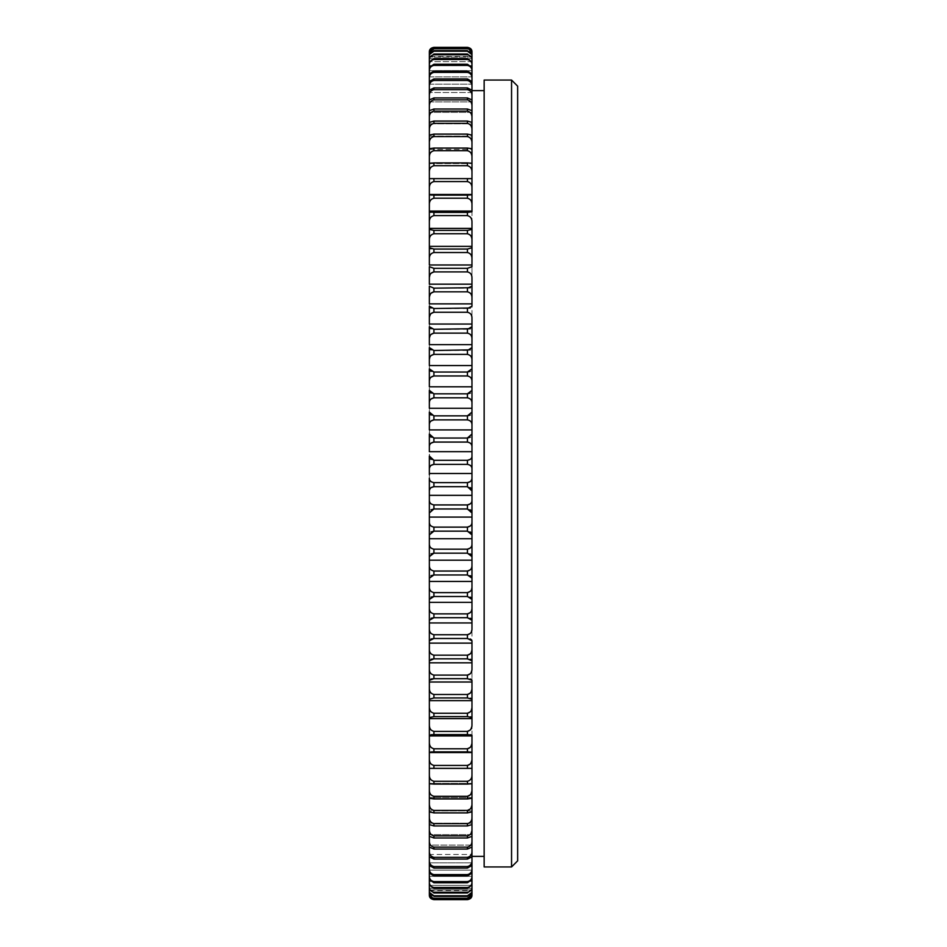 <?xml version="1.0" encoding="UTF-8"?>
<svg xmlns="http://www.w3.org/2000/svg" width="947" height="947" viewBox="0 0 947 947"><rect width="100%" height="100%" fill="white"/><g stroke="black" fill="none" stroke-linecap="round" stroke-linejoin="round"><path stroke-width="0.71" stroke-dasharray="4.74 3.55" d="M429.358 801.304L429.358 819.155M429.358 813.331L429.654 810.206L429.358 813.331M429.358 813L429.358 810.869L429.358 811.899L429.358 810.869L471.973 810.869L471.973 817.356L470.292 822.233M429.654 136.202L429.358 168.791L429.358 136.202M429.654 126.945L429.654 169.04L429.358 126.945M429.358 136.072L429.358 169.04L429.654 147.614M429.654 162.801L429.358 152.325L429.358 162.801M429.654 135.255L429.358 169.04M430.435 481.052L429.358 478.14L429.358 490.937L431.039 487.634M430.435 503.259L429.358 500.205L429.358 468.86L431.039 465.368M430.435 525.384L429.358 522.188L429.358 500.205L429.358 512.966L431.039 509.853M430.435 547.366L429.358 544.04L429.358 522.188L429.358 534.877L431.039 531.977M430.435 569.159L429.358 565.702L429.358 544.04L429.358 556.635L431.039 553.936M430.435 590.679L429.358 587.116L429.358 565.702L429.358 578.155L431.039 575.681M430.435 611.88L429.358 608.211L429.358 587.116L429.358 599.392L431.039 597.143M430.435 632.703L429.358 628.938L429.358 608.211L429.358 620.273L431.039 618.273M433.915 655.17L467.416 655.17L467.416 658.828L433.915 658.828L433.915 655.17C430.838 654.448 429.311 652.471 429.358 649.24L429.358 628.938L429.358 640.764L431.039 639M433.915 675.104L467.416 675.104L467.416 678.668L433.915 678.668L433.915 675.104C430.838 674.359 429.311 672.346 429.358 669.056L429.358 649.24L429.358 660.793L431.039 659.266M430.435 692.316L429.358 688.351L429.358 669.056L429.358 680.313L431.039 679.035M430.435 711.067L429.358 707.042L429.358 688.351L429.358 699.265L433.915 697.939L470.292 698.235M429.358 707.042L429.358 717.589L433.915 716.595L470.292 716.82M430.435 729.154L429.358 725.094L429.358 717.589M429.358 725.094L429.358 735.251L431.039 734.73M430.435 746.556L429.358 742.46L429.358 735.251M429.358 742.46L429.358 752.19L431.039 751.942M430.435 763.199L429.358 759.092L429.358 752.19M429.358 759.092L429.358 768.372L471.973 768.372L471.973 774.93C472.02 778.375 470.505 780.494 467.416 781.287L467.416 784.08L471.973 783.749L471.973 774.93M430.435 808.193L429.358 804.11L429.358 797.587L429.358 798.274L433.915 798.937L433.915 796.309C430.838 795.527 429.311 793.408 429.358 789.952L429.358 783.406L433.915 784.08L433.915 781.287C430.838 780.517 429.311 778.398 429.358 774.93L429.358 768.372L471.973 768.372L471.973 759.092L470.292 764.016M471.973 783.406L429.358 783.406L471.973 783.406L471.973 789.952L470.292 794.888M429.358 804.11L429.358 811.899L433.915 812.893L467.416 812.893L471.973 811.899L471.973 804.11L470.292 809.022M430.435 821.416L429.358 817.356L429.358 810.869L471.973 810.869M429.358 817.356L429.358 824.6L429.358 823.239L429.358 824.6L433.915 825.926L467.416 825.926L471.973 824.6L471.973 817.356M430.435 833.68L429.358 829.655L429.358 823.239L471.973 823.239L471.973 829.655L470.292 834.485M429.358 881.988L429.358 884.972L433.915 888.44L433.915 887.493C430.838 886.818 429.311 884.983 429.358 881.988L429.358 876.306L429.358 879.585L433.915 882.77L433.915 881.61C430.838 880.923 429.311 879.029 429.358 875.951L429.358 870.104L429.358 873.087L433.915 875.975L433.915 874.614C430.838 873.903 429.311 871.974 429.358 868.813L429.358 862.824L429.358 865.487L433.915 868.068L433.915 866.517C430.838 865.795 429.311 863.818 429.358 860.586L429.358 854.466L429.358 856.81L433.915 859.095L433.915 857.355C430.838 856.609 429.311 854.596 429.358 851.306L429.358 845.067L429.358 847.092L433.915 849.057L433.915 847.127C430.838 846.369 429.311 844.322 429.358 840.983L429.358 834.65L429.358 836.343L429.358 834.65L429.358 836.343L433.915 837.988L467.416 837.988L471.973 836.343L471.973 829.655M471.973 845.067L429.358 845.067L429.358 847.092L429.358 845.067L471.973 845.067L471.973 851.306C472.032 854.573 470.505 856.585 467.416 857.355L467.416 859.095L471.973 856.81L471.973 851.306M470.896 465.948L471.973 468.86L471.973 856.36L471.973 854.466L429.358 854.466L429.358 856.81L429.358 854.466L471.973 854.466L471.973 860.586C472.032 863.794 470.505 865.771 467.416 866.517L467.416 868.068L471.973 865.487L471.973 860.586M471.973 862.824L429.358 862.824L429.358 865.487L429.358 862.824L471.973 862.824L471.973 868.813C472.032 871.95 470.505 873.892 467.416 874.614L467.416 875.975L471.973 873.087L471.973 868.813M471.973 870.104L429.358 870.104L429.358 873.087L429.358 870.104L471.973 870.104L471.973 875.951C472.032 879.017 470.505 880.899 467.416 881.61L467.416 882.77L471.973 879.585L471.973 875.951M471.973 876.306L429.358 876.306L429.358 879.585L429.358 876.306L471.973 876.306L471.973 881.988C472.032 884.96 470.505 886.806 467.416 887.493L467.416 888.44L471.973 884.972L471.973 881.988M429.358 886.901L429.358 889.233L433.915 892.974L433.915 892.24C430.838 891.577 429.311 889.801 429.358 886.901L429.358 881.408L429.358 884.972L429.358 881.408L471.973 881.408L471.973 886.901C472.032 889.789 470.505 891.565 467.416 892.24L467.416 892.974L471.973 889.233L471.973 886.901M429.358 890.689L429.358 892.358L433.915 895.826C430.838 895.199 429.311 893.483 429.358 890.689L429.358 885.386L429.358 889.233L429.358 885.386L471.973 885.386L471.973 890.689C472.032 893.471 470.505 895.187 467.416 895.826L471.973 892.358L471.973 888.227L471.973 890.689M429.358 893.329L429.358 894.335L433.915 898.265C430.838 897.661 429.311 896.016 429.358 893.329L429.358 888.227L429.358 892.358L429.358 888.227L471.973 888.227L471.973 893.329C472.032 896.004 470.505 897.649 467.416 898.265L467.416 898.585C470.493 898.064 472.02 896.643 471.973 894.335L471.973 894.82C472.032 897.377 470.505 898.952 467.416 899.543L467.416 899.65M433.915 899.65L433.915 899.543C430.838 898.963 429.311 897.389 429.358 894.82L429.358 889.943L429.358 894.335L429.358 889.943L471.973 889.943L471.973 893.329M470.896 152.94L471.973 157.048L471.973 163.594L429.358 163.594L429.358 157.048C429.299 153.615 430.826 151.496 433.915 150.691L467.416 150.691L470.292 152.112M470.896 138.807L471.973 142.89L471.973 149.413L471.973 148.726L471.973 149.413L429.358 149.413L429.358 142.89C429.299 139.469 430.826 137.362 433.915 136.569L467.416 136.569L470.292 137.978M470.896 125.584L471.973 129.644L471.973 136.131L471.973 135.101L471.973 136.131L429.358 136.131L429.654 152.325L429.358 129.644C429.299 126.247 430.826 124.164 433.915 123.37L467.416 123.37L470.292 124.767M470.896 113.32L471.973 117.345L471.973 123.761L471.973 122.4L471.973 123.761L429.358 123.761L429.358 117.345C429.299 113.983 430.826 111.912 433.915 111.13L467.416 111.13L470.292 112.515M433.915 111.13L433.915 109.012L429.358 110.657L429.358 112.35L429.358 106.017C429.299 102.69 430.826 100.654 433.915 99.873L467.416 99.873L470.825 101.933M429.358 101.933L471.973 101.933L429.358 101.933L429.358 95.694C429.299 92.427 430.826 90.415 433.915 89.645L467.416 89.645C470.493 90.391 472.02 92.404 471.973 95.694L471.973 478.14L470.292 481.632M429.358 92.534L429.358 86.414C429.299 83.206 430.826 81.229 433.915 80.483L467.416 80.483C470.493 81.205 472.02 83.182 471.973 86.414L471.973 92.534L471.973 90.19L471.973 92.534L429.358 92.534L471.973 92.534M429.358 84.176L471.973 84.176L429.358 84.176L429.358 78.187C429.299 75.05 430.826 73.108 433.915 72.386L467.416 72.386C470.493 73.097 472.02 75.026 471.973 78.187L471.973 84.176L471.973 81.513L471.973 84.176L471.973 81.513L467.416 78.932L467.416 80.483M429.358 76.896L471.973 76.896L429.358 76.896L429.358 71.049C429.299 67.983 430.826 66.101 433.915 65.39L467.416 65.39C470.493 66.077 472.02 67.971 471.973 71.049L471.973 76.896L471.973 73.913L471.973 76.896L471.973 73.913L467.416 71.025L467.416 72.386M429.358 70.694L471.973 70.694L429.358 70.694L429.358 65.012C429.299 62.04 430.826 60.194 433.915 59.507L467.416 59.507C470.493 60.182 472.02 62.017 471.973 65.012L471.973 70.694L471.973 67.415L471.973 70.694L471.973 67.415L467.416 64.23L467.416 65.39M429.358 65.592L429.358 60.099C429.299 57.211 430.826 55.435 433.915 54.76L467.416 54.76C470.493 55.423 472.02 57.199 471.973 60.099L471.973 65.592L471.973 62.029L471.973 65.592L429.358 65.592L471.973 65.592M429.358 61.614L429.358 56.311C429.299 53.529 430.826 51.813 433.915 51.174L467.416 51.174C470.493 51.801 472.02 53.517 471.973 56.311L471.973 61.614L471.973 57.767L471.973 61.614L429.358 61.614L471.973 61.614M429.358 58.773L429.358 53.671C429.299 50.996 430.826 49.351 433.915 48.735L467.416 48.735C470.493 49.339 472.02 50.984 471.973 53.671L471.973 58.773L471.973 54.642L471.973 58.773L429.358 58.773L471.973 58.773M429.358 57.057L429.358 52.18C429.299 49.623 430.826 48.048 433.915 47.457L467.416 47.457C470.493 48.037 472.02 49.611 471.973 52.18L471.973 57.057L471.973 52.665L471.973 57.057L429.358 57.057L471.973 57.057M471.973 52.18L471.973 56.489L429.358 56.489L429.358 52.18M433.915 48.735L433.915 48.415C430.838 48.936 429.311 50.357 429.358 52.665L429.358 53.671M433.915 51.174L429.358 54.642L429.358 56.311M433.915 54.76L433.915 54.026L429.358 57.767L429.358 60.099M433.915 59.507L433.915 58.56L429.358 62.029L429.358 65.012M433.915 65.39L433.915 64.23L429.358 67.415L429.358 71.049M433.915 72.386L433.915 71.025L429.358 73.913L429.358 78.187M433.915 80.483L433.915 78.932L429.358 81.513L429.358 86.414M433.915 89.645L433.915 87.905L429.358 90.19L429.358 95.694M433.915 99.873L433.915 97.943L429.358 99.909L429.358 106.017M433.915 123.37L433.915 121.074L429.358 122.4L429.358 129.644M433.915 136.569L433.915 134.107L429.358 135.101L429.358 142.89M433.915 150.691L433.915 148.063L429.358 148.726L429.358 157.048M433.915 165.713L433.915 162.92L429.358 163.251L429.358 172.07C429.299 168.625 430.826 166.506 433.915 165.713L467.416 165.713C470.493 166.518 472.02 168.637 471.973 172.07L471.973 178.628L467.416 178.628L467.416 181.564L433.915 181.564L433.915 178.628L467.416 178.628L429.358 178.628L429.358 172.07M430.435 212.175L429.358 211.749L429.358 194.466L471.973 194.466L471.973 178.628L429.358 178.628L429.358 187.908C429.299 184.476 430.826 182.357 433.915 181.564M429.358 194.466L429.358 187.908M429.358 211.749L429.358 221.906C429.299 218.508 430.826 216.413 433.915 215.62L467.416 215.62L470.292 217.029M429.358 229.411L429.358 239.958C429.299 236.596 430.826 234.525 433.915 233.743L433.915 230.405L429.358 229.411L429.358 221.906M430.435 248.599L429.358 247.735L429.358 239.958M470.896 254.684L471.973 258.649L471.973 266.687L467.416 268.332L467.416 271.896L433.915 271.896L433.915 268.332L429.358 266.687L429.358 247.735L429.358 258.649C429.299 255.335 430.826 253.287 433.915 252.518L467.416 252.518L470.292 253.891M433.915 288.172L467.416 288.172L467.416 291.83L433.915 291.83L433.915 288.172L429.358 286.207L429.358 266.687L429.358 277.945L431.039 273.245M430.435 307.704L429.358 306.236L429.358 286.207L429.358 297.76L431.039 293.156M430.435 328.396L429.358 326.727L429.358 306.236L429.358 318.062L431.039 313.552M430.435 349.479L429.358 347.608L429.358 326.727L429.358 338.789L431.039 334.386M430.435 370.904L429.358 368.845L429.358 347.608L429.358 359.884L431.039 355.61M430.435 392.614L429.358 390.365L429.358 368.845L429.358 381.298L431.039 377.155M430.435 414.537L429.358 412.123L429.358 390.365L429.358 402.96L431.039 398.959M430.435 436.626L429.358 434.034L429.358 412.123L429.358 424.812L431.039 420.977M430.435 458.822L429.358 456.063L429.358 434.034L429.358 446.795L431.039 443.125M429.358 456.063L429.358 468.86L429.358 456.063M429.358 472.364L429.654 701.845L429.358 245.155L429.358 246.374L471.973 246.374L471.973 247.735L467.416 249.061L467.416 252.518M470.896 698.401L471.973 699.265L471.973 700.626L429.358 700.626L429.358 701.845L429.358 474.636M429.358 822.884L429.654 793.184L429.358 822.884M471.973 834.65L429.358 834.65L471.973 834.65L471.973 840.983C472.032 844.31 470.505 846.346 467.416 847.127L467.416 849.057L471.973 847.092L471.973 840.983M471.973 797.587L429.358 797.587L471.973 797.587L471.973 804.11M471.973 117.345L471.973 110.657L471.973 112.35L471.973 110.657L467.416 109.012L467.416 111.13M471.973 112.35L429.358 112.35L471.973 112.35L471.973 99.909L467.416 97.943L467.416 99.873M433.915 47.457L467.416 47.457M471.973 53.671L471.973 52.665L467.416 48.735M433.915 48.415L467.416 48.415M471.973 56.311L471.973 54.642L467.416 51.174M433.915 50.641L467.416 50.641M471.973 60.099L471.973 57.767L467.416 54.026L467.416 54.76M433.915 54.026L467.416 54.026M471.973 65.012L471.973 62.029L467.416 58.56L467.416 59.507M433.915 58.56L467.416 58.56M433.915 64.23L467.416 64.23M433.915 71.025L467.416 71.025M433.915 78.932L467.416 78.932M471.973 95.694L471.973 90.19L467.416 87.905L467.416 89.645M433.915 87.905L467.416 87.905M433.915 97.943L467.416 97.943M470.896 102.039L471.973 106.017M433.915 109.012L467.416 109.012M429.358 123.761L471.973 123.761M471.973 129.644L471.973 122.4L467.416 121.074L467.416 123.37M433.915 121.074L467.416 121.074M429.358 136.131L471.973 136.131M471.973 142.89L471.973 135.101L467.416 134.107L467.416 136.569M433.915 134.107L467.416 134.107M429.358 149.413L471.973 149.413M471.973 157.048L471.973 148.726L467.416 148.063L467.416 150.691M433.915 148.063L467.416 148.063M429.358 163.594L471.973 163.594M471.973 172.07L471.973 163.251L467.416 162.92L467.416 165.713M433.915 162.92L467.416 162.92M470.896 200.444L471.973 204.54L471.973 194.466L467.416 195.141L467.416 198.219L470.292 199.628M429.358 204.54C429.299 201.119 430.826 199.012 433.915 198.219L433.915 195.141L467.416 195.141M433.915 195.141L431.891 195.106M471.973 204.54L471.973 211.749L467.416 212.412L467.416 215.62M429.358 211.063L471.973 211.063L471.973 229.411L467.416 230.405L467.416 233.743L470.292 235.128M433.915 198.219L467.416 198.219M433.915 215.62L433.915 212.412L467.416 212.412M433.915 212.412L431.039 212.27M470.896 217.846L471.973 221.906M429.358 228.381L471.973 228.381M433.915 230.405L467.416 230.405M470.896 235.933L471.973 239.958L471.973 258.649M433.915 233.743L467.416 233.743M433.915 252.518L433.915 249.061L467.416 249.061M433.915 249.061L431.039 248.765M429.358 264.994L471.973 264.994L471.973 286.207L470.292 287.734M433.915 268.332L467.416 268.332M467.416 271.896L470.292 273.245M470.896 274.026L471.973 277.945M429.358 284.183L471.973 284.183M467.416 291.83L470.292 293.156M470.896 293.913L471.973 297.76L471.973 306.236L470.292 308M429.358 303.88L471.973 303.88L471.973 326.727L470.292 328.727M467.416 312.25L433.915 312.25L433.915 308.509L467.416 308.509L467.416 312.25L470.292 313.552M433.915 308.509L431.039 308M470.896 314.297L471.973 318.062M429.358 324.052L471.973 324.052M467.416 333.131L433.915 333.131L433.915 329.307L467.416 329.307L467.416 333.131L470.292 334.386M433.915 329.307L431.039 328.727M470.896 335.12L471.973 338.789L471.973 347.608L470.292 349.857M429.358 344.637L471.973 344.637M467.416 354.379L433.915 354.379L433.915 350.497L467.416 350.497L467.416 354.379L470.292 355.61M433.915 350.497L431.039 349.857M470.896 356.321L471.973 359.884L471.973 368.845L470.292 371.319M429.358 365.566L471.973 365.566M467.416 375.959L433.915 375.959L433.915 372.029L467.416 372.029L467.416 375.959L470.292 377.155M433.915 372.029L431.039 371.319M470.896 377.841L471.973 381.298L471.973 390.365L470.292 393.064M429.358 386.802L471.973 386.802M467.416 397.811L433.915 397.811L433.915 393.834L467.416 393.834L467.416 397.811L470.292 398.959M433.915 393.834L431.039 393.064M470.896 399.634L471.973 402.96L471.973 412.123L470.292 415.023M429.358 408.264L471.973 408.264M467.416 419.876L433.915 419.876L433.915 415.851L467.416 415.851L467.416 419.876L470.292 420.977M433.915 415.851L431.039 415.023M470.896 421.616L471.973 424.812L471.973 434.034L470.292 437.147M429.358 429.914L471.973 429.914M467.416 442.071L433.915 442.071L433.915 438.035L467.416 438.035L467.416 442.071L470.292 443.125M433.915 438.035L431.039 437.147M470.896 443.741L471.973 446.795L471.973 456.063L470.292 459.366M429.358 451.672L471.973 451.672M467.416 464.361L433.915 464.361L433.915 460.313L467.416 460.313L467.416 464.361L470.292 465.368M433.915 460.313L431.039 459.366M429.358 473.5L471.973 473.5M467.416 486.687L433.915 486.687L433.915 482.639L467.416 482.639L467.416 486.687L470.292 487.634M433.915 482.639L431.039 481.632M470.896 488.178L471.973 490.937L471.973 500.205L470.292 503.875M429.358 495.328L471.973 495.328M467.416 508.965L433.915 508.965L433.915 504.929L467.416 504.929L467.416 508.965L470.292 509.853M433.915 504.929L431.039 503.875M470.896 510.374L471.973 512.966L471.973 522.188L470.292 526.023M429.358 517.086L471.973 517.086M467.416 531.149L433.915 531.149L433.915 527.124L467.416 527.124L467.416 531.149L470.292 531.977M433.915 527.124L431.039 526.023M470.896 532.463L471.973 534.877L471.973 544.04L470.292 548.041M429.358 538.736L471.973 538.736M467.416 553.166L433.915 553.166L433.915 549.189L467.416 549.189L467.416 553.166L470.292 553.936M433.915 549.189L431.039 548.041M470.896 554.386L471.973 556.635L471.973 565.702L470.292 569.845M429.358 560.198L471.973 560.198M467.416 574.971L433.915 574.971L433.915 571.041L467.416 571.041L467.416 574.971L470.292 575.681M433.915 571.041L431.039 569.845M470.896 576.096L471.973 578.155L471.973 587.116L470.292 591.39M429.358 581.434L471.973 581.434M467.416 596.503L433.915 596.503L433.915 592.621L467.416 592.621L467.416 596.503L470.292 597.143M433.915 592.621L431.039 591.39M470.896 597.521L471.973 599.392L471.973 608.211L470.292 612.614M429.358 602.363L471.973 602.363M467.416 617.693L433.915 617.693L433.915 613.869L467.416 613.869L467.416 617.693L470.292 618.273M433.915 613.869L431.039 612.614M470.896 618.604L471.973 620.273L471.973 628.938L470.292 633.448M429.358 622.948L471.973 622.948M467.416 638.491L433.915 638.491L433.915 634.75L467.416 634.75L467.416 638.491L470.292 639M433.915 634.75L431.039 633.448M470.896 639.296L471.973 640.764L471.973 649.24L470.292 653.844M429.358 643.12L471.973 643.12L471.973 628.938M467.416 658.828L470.292 659.266M470.896 659.526L471.973 660.793L471.973 669.056L470.292 673.755M429.358 662.817L471.973 662.817M467.416 678.668L470.292 679.035M470.896 679.248L471.973 680.313L471.973 688.351L470.292 693.109M429.358 682.006L471.973 682.006L471.973 669.056M433.915 697.939L433.915 694.482L467.416 694.482L467.416 697.939M433.915 694.482L431.039 693.109M471.973 688.351L471.973 707.042L470.292 711.872M433.915 716.595L433.915 713.257L467.416 713.257L467.416 716.595M433.915 713.257L431.039 711.872M470.896 716.95L471.973 717.589L471.973 725.094L470.292 729.971M429.358 718.619L471.973 718.619M467.416 734.588L433.915 734.588L433.915 731.38L467.416 731.38L467.416 734.588L470.292 734.73M433.915 731.38L431.039 729.971M470.896 734.825L471.973 735.251L471.973 742.46L470.292 747.372M429.358 735.937L471.973 735.937L471.973 725.094M467.416 751.859L433.915 751.859L433.915 748.781L467.416 748.781L467.416 751.859L471.973 752.19L471.973 759.092M433.915 748.781L431.039 747.372M429.358 752.534L471.973 752.534L471.973 742.46M433.915 765.436L467.416 765.436L467.416 768.372L433.915 768.372L433.915 765.436L431.039 764.016M433.915 781.287L467.416 781.287M433.915 784.08L467.416 784.08M433.915 796.309L467.416 796.309L467.416 798.937L471.973 798.274L471.973 789.952M433.915 798.937L467.416 798.937M433.915 812.893L433.915 810.431L467.416 810.431L467.416 812.893M433.915 810.431L431.039 809.022M469.014 823.239L467.416 823.63L467.416 825.926M433.915 825.926L433.915 823.63L467.416 823.63M433.915 823.63L431.039 822.233M429.358 823.239L471.973 823.239M470.138 834.65L467.416 835.87L467.416 837.988M433.915 837.988L433.915 835.87L467.416 835.87M433.915 835.87L431.039 834.485M433.915 847.127L467.416 847.127M433.915 849.057L467.416 849.057M433.915 857.355L467.416 857.355M433.915 859.095L467.416 859.095M433.915 866.517L467.416 866.517M433.915 868.068L467.416 868.068M433.915 874.614L467.416 874.614M433.915 875.975L467.416 875.975M433.915 881.61L467.416 881.61M433.915 882.77L467.416 882.77M433.915 887.493L467.416 887.493M429.358 881.408L471.973 881.408M433.915 888.44L467.416 888.44M433.915 892.24L467.416 892.24M429.358 885.386L471.973 885.386M433.915 892.974L467.416 892.974M433.915 895.826L467.416 895.826M429.358 888.227L471.973 888.227M433.915 896.359L467.416 896.359M433.915 898.265L467.416 898.265M433.915 898.585L467.416 898.585M433.915 899.543L467.416 899.543M429.358 889.943L471.973 889.943M429.358 890.511L471.973 890.511L471.973 894.82M471.973 717.589L471.973 707.042L471.973 717.589M471.973 660.793L471.973 649.24L471.973 660.793M471.973 620.273L471.973 608.211L471.973 620.273M471.973 599.392L471.973 587.116L471.973 599.392M471.973 578.155L471.973 565.702L471.973 578.155M471.973 556.635L471.973 544.04L471.973 556.635M471.973 534.877L471.973 522.188L471.973 534.877M471.973 512.966L471.973 500.205L471.973 512.966M471.973 490.937L471.973 478.14L471.973 490.937M471.973 468.86L471.973 456.063L471.973 468.86M471.973 446.795L471.973 434.034L471.973 446.795M471.973 424.812L471.973 412.123L471.973 424.812M471.973 402.96L471.973 390.365L471.973 402.96M471.973 381.298L471.973 368.845L471.973 381.298M471.973 359.884L471.973 347.608L471.973 359.884M471.973 338.789L471.973 326.727L471.973 338.789M471.973 297.76L471.973 286.207L471.973 297.76M471.973 239.958L471.973 229.411L471.973 239.958M484.154 80.057L484.154 866.943M511.558 80.057L511.558 866.943M517.642 860.859L517.642 86.141M429.654 162.789L429.654 152.325L429.358 162.789M429.654 164.66L429.654 123.37L429.358 164.66M429.654 796.32L429.358 820.493M429.358 815.533L429.654 792.734M429.654 820.493L429.654 815.533"/><path stroke-width="1.42" d="M429.358 819.155L429.358 813M429.358 817.356C429.299 820.753 430.826 822.836 433.915 823.63L433.915 825.926L429.358 824.6L429.358 801.304M429.358 804.11C429.299 807.531 430.826 809.638 433.915 810.431L433.915 812.893L429.358 811.899L429.358 796.32M429.358 147.614L429.358 169.04M429.358 135.255L429.358 136.072M431.039 751.942L433.915 751.859L429.358 752.19L429.358 768.372L433.915 768.372L429.358 768.372L429.358 774.93C429.311 778.375 430.826 780.494 433.915 781.287L433.915 784.08L429.358 783.749L429.358 774.93L429.358 792.734M429.358 823.239L429.358 829.655C429.299 833.017 430.826 835.088 433.915 835.87L433.915 837.988L429.358 836.343L429.358 829.655L429.358 881.988C429.299 884.96 430.826 886.806 433.915 887.493L467.416 887.493C470.493 886.818 472.02 884.983 471.973 881.988L471.973 876.306M429.358 889.943L429.358 894.82C429.299 897.377 430.826 898.952 433.915 899.543L467.416 899.543C470.493 898.963 472.02 897.389 471.973 894.82L471.973 889.943M433.915 898.265L433.915 898.585C430.838 898.064 429.311 896.643 429.358 894.335L429.358 893.329C429.299 896.004 430.826 897.649 433.915 898.265L467.416 898.265C470.493 897.661 472.02 896.016 471.973 893.329L471.973 888.227M429.358 888.227L429.358 893.329M433.915 895.826L429.358 892.358L429.358 890.689C429.299 893.471 430.826 895.187 433.915 895.826L467.416 895.826C470.493 895.199 472.02 893.483 471.973 890.689L471.973 885.386M429.358 885.386L429.358 890.689M433.915 892.24L433.915 892.974L429.358 889.233L429.358 886.901C429.299 889.789 430.826 891.565 433.915 892.24L467.416 892.24C470.493 891.577 472.02 889.801 471.973 886.901L471.973 881.408M429.358 881.408L429.358 886.901M433.915 887.493L433.915 888.44L429.358 884.972L429.358 881.988M433.915 881.61L433.915 882.77L429.358 879.585L429.358 875.951C429.299 879.017 430.826 880.899 433.915 881.61L467.416 881.61C470.493 880.923 472.02 879.029 471.973 875.951L471.973 870.104M433.915 874.614L433.915 875.975L429.358 873.087L429.358 868.813C429.299 871.95 430.826 873.892 433.915 874.614L467.416 874.614C470.493 873.903 472.02 871.974 471.973 868.813L471.973 862.824M433.915 866.517L433.915 868.068L429.358 865.487L429.358 860.586C429.299 863.794 430.826 865.771 433.915 866.517L467.416 866.517C470.493 865.795 472.02 863.818 471.973 860.586L471.973 752.19L467.416 751.859L467.416 748.781C470.493 748.012 472.02 745.905 471.973 742.46L471.973 735.251L467.416 734.588L467.416 731.38C470.493 730.599 472.02 728.515 471.973 725.094L471.973 717.589L467.416 716.595L467.416 713.257C470.493 712.499 472.02 710.428 471.973 707.042L471.973 699.265L467.416 697.939L467.416 694.482C470.493 693.737 472.02 691.689 471.973 688.351L471.973 680.313L467.416 678.668L467.416 675.104C470.493 674.359 472.02 672.346 471.973 669.056L471.973 660.793L467.416 658.828L467.416 655.17C470.493 654.448 472.02 652.471 471.973 649.24L471.973 640.764L467.416 638.491L467.416 634.75C470.493 634.028 472.02 632.099 471.973 628.938L471.973 620.273L467.416 617.693L467.416 613.869C470.493 613.183 472.02 611.288 471.973 608.211L471.973 599.392L467.416 596.503L467.416 592.621C470.493 591.946 472.02 590.111 471.973 587.116L471.973 578.155L467.416 574.971L467.416 571.041C470.493 570.378 472.02 568.602 471.973 565.702L471.973 556.635L467.416 553.166L467.416 549.189C470.493 548.55 472.02 546.845 471.973 544.04L471.973 534.877L467.416 531.149L467.416 527.124C470.493 526.52 472.02 524.875 471.973 522.188L471.973 512.966L467.416 508.965L467.416 504.929C470.493 504.349 472.02 502.774 471.973 500.205L471.973 490.937L467.416 486.687L467.416 482.639C470.493 482.082 472.02 480.579 471.973 478.14L471.973 468.86C472.032 466.433 470.505 464.93 467.416 464.361L467.416 460.313C470.493 459.792 472.02 458.384 471.973 456.063L471.973 446.795C472.032 444.25 470.505 442.675 467.416 442.071L467.416 438.035L471.973 434.034L471.973 424.812C472.032 422.137 470.505 420.492 467.416 419.876L467.416 415.851L471.973 412.123L471.973 402.96C472.032 400.179 470.505 398.462 467.416 397.811L467.416 393.834L471.973 390.365L471.973 381.298C472.032 378.409 470.505 376.634 467.416 375.959L467.416 372.029L471.973 368.845L471.973 359.884C472.032 356.912 470.505 355.078 467.416 354.379L467.416 350.497L471.973 347.608L471.973 338.789C472.032 335.723 470.505 333.841 467.416 333.131L467.416 329.307L471.973 326.727L471.973 318.062C472.032 314.925 470.505 312.983 467.416 312.25L467.416 308.509L471.973 306.236L471.973 297.76C472.032 294.553 470.505 292.576 467.416 291.83L467.416 288.172L471.973 286.207L471.973 277.945C472.032 274.666 470.505 272.653 467.416 271.896L467.416 268.332L471.973 266.687L471.973 258.649C472.032 255.335 470.505 253.287 467.416 252.518L467.416 249.061L471.973 247.735L471.973 239.958C472.032 236.596 470.505 234.525 467.416 233.743L467.416 230.405L471.973 229.411L471.973 221.906C472.032 218.508 470.505 216.413 467.416 215.62L467.416 212.412L471.973 211.749L471.973 204.54C472.032 201.119 470.505 199.012 467.416 198.219L467.416 195.141L471.973 194.81L471.973 187.908C472.032 184.476 470.505 182.357 467.416 181.564C470.493 182.345 472.02 184.452 471.973 187.908L471.973 172.07C472.032 168.625 470.505 166.506 467.416 165.713L467.416 162.92L471.973 163.251L471.973 172.07M433.915 857.355L433.915 859.095L429.358 856.81L429.358 851.306C429.299 854.573 430.826 856.585 433.915 857.355L467.416 857.355C470.493 856.609 472.02 854.596 471.973 851.306L471.973 845.067M433.915 847.127L433.915 849.057L429.358 847.092L429.358 840.983C429.299 844.31 430.826 846.346 433.915 847.127L467.416 847.127C470.493 846.369 472.02 844.322 471.973 840.983L471.973 834.65M433.915 796.309L433.915 798.937L429.358 798.274L429.358 789.952C429.299 793.385 430.826 795.504 433.915 796.309L467.416 796.309C470.493 795.527 472.02 793.408 471.973 789.952L471.973 783.406M429.358 752.19L429.358 742.46C429.299 745.881 430.826 747.988 433.915 748.781L467.416 748.781L470.292 747.372M431.039 734.73L433.915 734.588L429.358 735.251L429.358 742.46M429.358 735.251L429.358 725.094C429.299 728.492 430.826 730.587 433.915 731.38L467.416 731.38L470.292 729.971M429.358 717.589L429.358 707.042C429.299 710.404 430.826 712.475 433.915 713.257L433.915 716.595L429.358 717.589L429.358 725.094M471.973 725.094L471.973 700.626L429.358 700.626L429.358 688.351C429.299 691.665 430.826 693.713 433.915 694.482L433.915 697.939L429.358 699.265L429.358 707.042M429.358 682.006L429.358 688.351L429.358 680.313L429.358 682.006L471.973 682.006L471.973 699.265L471.973 688.351M431.039 679.035L433.915 678.668L429.358 680.313L429.358 669.056C429.299 672.334 430.826 674.347 433.915 675.104L467.416 675.104L470.292 673.755M429.358 662.817L429.358 669.056L429.358 660.793L429.358 662.817L471.973 662.817M431.039 659.266L433.915 658.828L429.358 660.793L429.358 649.24C429.299 652.447 430.826 654.424 433.915 655.17L467.416 655.17L470.292 653.844M429.358 643.12L429.358 649.24L429.358 640.764L429.358 643.12L471.973 643.12L471.973 669.056M431.039 639L433.915 638.491L429.358 640.764L429.358 628.938C429.299 632.075 430.826 634.017 433.915 634.75L467.416 634.75L470.292 633.448M429.358 622.948L429.358 628.938L429.358 620.273L429.358 622.948L471.973 622.948M431.039 618.273L433.915 617.693L429.358 620.273L429.358 608.211C429.299 611.277 430.826 613.159 433.915 613.869L467.416 613.869L470.292 612.614M429.358 602.363L429.358 608.211L429.358 599.392L429.358 602.363L471.973 602.363M431.039 597.143L433.915 596.503L429.358 599.392L429.358 587.116C429.299 590.088 430.826 591.922 433.915 592.621L467.416 592.621L470.292 591.39M429.358 581.434L429.358 587.116L429.358 578.155L429.358 581.434L471.973 581.434M431.039 575.681L433.915 574.971L429.358 578.155L429.358 565.702C429.299 568.591 430.826 570.366 433.915 571.041L467.416 571.041L470.292 569.845M429.358 560.198L429.358 565.702L429.358 556.635L429.358 560.198L471.973 560.198M431.039 553.936L433.915 553.166L429.358 556.635L429.358 544.04C429.299 546.821 430.826 548.538 433.915 549.189L467.416 549.189L470.292 548.041M429.358 538.736L429.358 544.04L429.358 534.877L429.358 538.736L471.973 538.736M431.039 531.977L433.915 531.149L429.358 534.877L429.358 522.188C429.299 524.863 430.826 526.508 433.915 527.124L467.416 527.124L470.292 526.023M429.358 517.086L429.358 522.188L429.358 512.966L429.358 517.086L471.973 517.086M431.039 509.853L433.915 508.965L429.358 512.966L429.358 500.205C429.299 502.75 430.826 504.325 433.915 504.929L467.416 504.929L470.292 503.875M429.358 495.328L429.358 500.205L429.358 490.937L429.358 495.328L471.973 495.328M431.039 487.634L433.915 486.687C430.838 487.208 429.311 488.616 429.358 490.937L429.358 478.14C429.299 480.567 430.826 482.07 433.915 482.639L467.416 482.639L470.292 481.632M431.039 465.368L433.915 464.361C430.838 464.918 429.311 466.421 429.358 468.86L429.358 474.636M429.358 472.364L429.358 456.063L433.915 460.313L467.416 460.313L470.292 459.366M429.358 451.672L429.358 446.795L429.358 451.672L471.973 451.672M431.039 443.125L433.915 442.071C430.838 442.651 429.311 444.226 429.358 446.795L429.358 434.034L433.915 438.035L467.416 438.035L470.292 437.147M429.358 429.914L429.358 424.812L429.358 429.914L471.973 429.914M431.039 420.977L433.915 419.876C430.838 420.48 429.311 422.125 429.358 424.812L429.358 412.123L433.915 415.851L467.416 415.851L470.292 415.023M429.358 408.264L429.358 402.96L429.358 408.264L471.973 408.264M431.039 398.959L433.915 397.811C430.838 398.45 429.311 400.155 429.358 402.96L429.358 390.365L433.915 393.834L467.416 393.834L470.292 393.064M429.358 386.802L429.358 381.298L429.358 386.802L471.973 386.802M431.039 377.155L433.915 375.959C430.838 376.622 429.311 378.398 429.358 381.298L429.358 368.845L433.915 372.029L467.416 372.029L470.292 371.319M429.358 365.566L429.358 359.884L429.358 365.566L471.973 365.566M431.039 355.61L433.915 354.379C430.838 355.054 429.311 356.889 429.358 359.884L429.358 347.608L433.915 350.497L470.292 349.857M429.358 344.637L429.358 338.789L429.358 344.637L471.973 344.637M431.039 334.386L433.915 333.131C430.838 333.817 429.311 335.712 429.358 338.789L429.358 326.727L433.915 329.307L470.292 328.727M429.358 324.052L429.358 318.062L429.358 324.052L471.973 324.052M431.039 313.552L433.915 312.25C430.838 312.972 429.311 314.901 429.358 318.062L429.358 306.236L433.915 308.509L470.292 308M429.358 303.88L429.358 297.76L429.358 303.88L471.973 303.88L471.973 277.945M431.039 293.156L433.915 291.83C430.838 292.552 429.311 294.529 429.358 297.76L429.358 286.207L433.915 288.172L470.292 287.734M429.358 284.183L429.358 277.945L429.358 284.183L471.973 284.183M431.039 273.245L433.915 271.896C430.838 272.641 429.311 274.654 429.358 277.945L429.358 266.687L433.915 268.332L467.416 268.332M429.358 264.994L429.358 258.649L429.358 264.994L471.973 264.994L471.973 247.735L471.973 258.649M433.915 249.061L433.915 252.518C430.838 253.263 429.311 255.311 429.358 258.649L429.358 247.735L433.915 249.061L467.416 249.061M429.358 239.958L429.358 229.411L433.915 230.405L433.915 233.743C430.838 234.501 429.311 236.572 429.358 239.958L429.358 247.735L429.358 246.374L471.973 246.374L471.973 221.906M429.358 221.906L429.358 211.749L433.915 212.412L433.915 215.62C430.838 216.401 429.311 218.485 429.358 221.906L429.358 229.411M429.358 204.54L429.358 194.81L433.915 195.141L433.915 198.219C430.838 198.988 429.311 201.095 429.358 204.54L429.358 211.749M429.358 187.908L429.358 178.628L433.915 178.628L433.915 181.564C430.838 182.345 429.311 184.452 429.358 187.908L429.358 194.81L431.891 195.106M429.358 172.07L429.358 163.251L433.915 162.92L433.915 165.713C430.838 166.518 429.311 168.637 429.358 172.07L429.358 178.628L471.973 178.628L467.416 178.628L467.416 181.564L433.915 181.564M429.358 157.048L429.358 148.726L433.915 148.063L433.915 150.691C430.838 151.473 429.311 153.592 429.358 157.048L429.358 163.594M429.358 142.89L429.358 135.101L433.915 134.107L433.915 136.569C430.838 137.351 429.311 139.458 429.358 142.89L429.358 149.413M429.358 129.644L429.358 122.4L433.915 121.074L433.915 123.37C430.838 124.14 429.311 126.235 429.358 129.644L429.358 136.131M429.358 106.017L429.358 99.909L433.915 97.943L433.915 99.873C430.838 100.631 429.311 102.678 429.358 106.017L429.358 123.761M433.915 109.012L433.915 111.13C430.838 111.888 429.311 113.96 429.358 117.345L429.358 110.657L433.915 109.012L467.416 109.012L471.973 110.657L471.973 117.345C472.032 113.983 470.505 111.912 467.416 111.13L467.416 109.012M429.358 95.694L429.358 90.19L433.915 87.905L433.915 89.645C430.838 90.391 429.311 92.404 429.358 95.694L429.358 101.933M429.358 86.414L429.358 81.513L433.915 78.932L433.915 80.483C430.838 81.205 429.311 83.182 429.358 86.414L429.358 92.534M429.358 78.187L429.358 73.913L433.915 71.025L433.915 72.386C430.838 73.097 429.311 75.026 429.358 78.187L429.358 84.176M429.358 71.049L429.358 67.415L433.915 64.23L433.915 65.39C430.838 66.077 429.311 67.971 429.358 71.049L429.358 76.896M429.358 65.012L429.358 62.029L433.915 58.56L433.915 59.507C430.838 60.182 429.311 62.017 429.358 65.012L429.358 70.694M429.358 60.099L429.358 57.767L433.915 54.026L433.915 54.76C430.838 55.423 429.311 57.199 429.358 60.099L429.358 65.592M429.358 56.311L429.358 54.642L433.915 51.174C430.838 51.801 429.311 53.517 429.358 56.311L429.358 61.614M429.358 53.671L429.358 52.665L433.915 48.735C430.838 49.339 429.311 50.984 429.358 53.671L429.358 58.773M429.358 52.18L429.358 51.848C429.299 49.41 430.826 47.918 433.915 47.35L433.915 47.457C430.838 48.037 429.311 49.611 429.358 52.18L429.358 57.057M471.973 57.057L471.973 52.18C472.032 49.623 470.505 48.048 467.416 47.457L467.416 47.35C470.493 47.906 472.02 49.398 471.973 51.848C472.032 49.41 470.505 47.918 467.416 47.35L433.915 47.35C430.838 47.906 429.311 49.398 429.358 51.848L429.358 56.489M471.973 890.689L471.973 892.358L467.416 895.826M433.915 896.359L467.416 896.359M471.973 886.901L471.973 889.233L467.416 892.974L467.416 892.24M433.915 892.974L467.416 892.974M471.973 881.988L471.973 884.972L467.416 888.44L467.416 887.493M433.915 888.44L467.416 888.44M471.973 875.951L471.973 879.585L467.416 882.77L467.416 881.61M433.915 882.77L467.416 882.77M471.973 868.813L471.973 873.087L467.416 875.975L467.416 874.614M433.915 875.975L467.416 875.975M471.973 860.586L471.973 865.487L467.416 868.068L467.416 866.517M433.915 868.068L467.416 868.068M471.973 851.306L471.973 856.81L467.416 859.095L467.416 857.355M433.915 859.095L467.416 859.095M471.973 840.983L471.973 847.092L467.416 849.057L467.416 847.127M433.915 849.057L467.416 849.057M471.973 829.655L471.973 836.343L467.416 837.988L467.416 835.87C470.493 835.112 472.02 833.04 471.973 829.655L471.973 823.239M433.915 837.988L467.416 837.988M433.915 835.87L467.416 835.87M471.973 817.356L471.973 824.6L467.416 825.926L467.416 823.63C470.493 822.86 472.02 820.765 471.973 817.356L471.973 810.869M433.915 825.926L467.416 825.926M433.915 823.63L467.416 823.63M471.973 804.11L471.973 811.899L467.416 812.893L467.416 810.431C470.493 809.649 472.02 807.542 471.973 804.11L471.973 797.587M433.915 812.893L467.416 812.893M433.915 810.431L467.416 810.431L470.292 809.022M471.973 789.952L471.973 798.274L467.416 798.937L467.416 796.309L470.292 794.888M433.915 798.937L467.416 798.937M471.973 774.93L471.973 783.749L467.416 784.08L467.416 781.287C470.493 780.517 472.02 778.398 471.973 774.93L471.973 768.372L467.416 768.372L471.973 768.372L471.973 752.534L429.358 752.534M433.915 784.08L467.416 784.08M433.915 781.287L467.416 781.287M429.358 759.092C429.299 762.524 430.826 764.643 433.915 765.436L433.915 768.372L467.416 768.372L467.416 765.436C470.493 764.655 472.02 762.548 471.973 759.092M433.915 765.436L467.416 765.436L470.292 764.016M433.915 748.781L433.915 751.859L467.416 751.859M429.358 735.937L471.973 735.937L471.973 752.19L471.973 742.46M433.915 731.38L433.915 734.588L467.416 734.588M429.358 718.619L471.973 718.619M433.915 716.595L467.416 716.595M433.915 713.257L467.416 713.257L470.292 711.872M433.915 697.939L467.416 697.939M433.915 694.482L467.416 694.482L470.292 693.109M433.915 675.104L433.915 678.668L467.416 678.668M433.915 655.17L433.915 658.828L467.416 658.828M433.915 634.75L433.915 638.491L467.416 638.491M433.915 613.869L433.915 617.693L467.416 617.693M433.915 592.621L433.915 596.503L467.416 596.503M433.915 571.041L433.915 574.971L467.416 574.971M433.915 549.189L433.915 553.166L467.416 553.166M433.915 527.124L433.915 531.149L467.416 531.149M433.915 504.929L433.915 508.965L467.416 508.965M433.915 482.639L433.915 486.687L467.416 486.687M429.358 473.5L471.973 473.5L471.973 318.062M433.915 460.313L433.915 464.361L467.416 464.361M433.915 438.035L433.915 442.071L467.416 442.071M433.915 415.851L433.915 419.876L467.416 419.876M433.915 393.834L433.915 397.811L467.416 397.811M433.915 372.029L433.915 375.959L467.416 375.959M433.915 350.497L433.915 354.379L467.416 354.379M433.915 329.307L433.915 333.131L467.416 333.131M433.915 308.509L433.915 312.25L467.416 312.25M433.915 288.172L433.915 291.83L467.416 291.83M433.915 268.332L433.915 271.896L467.416 271.896M433.915 252.518L467.416 252.518M433.915 233.743L467.416 233.743M429.358 228.381L471.973 228.381M433.915 230.405L467.416 230.405M433.915 215.62L467.416 215.62M429.358 211.063L471.973 211.063L471.973 194.81L471.973 204.54M433.915 212.412L467.416 212.412M433.915 198.219L467.416 198.219M429.358 194.466L471.973 194.466L471.973 95.694C472.032 92.427 470.505 90.415 467.416 89.645L467.416 87.905L471.973 90.19L471.973 95.694M433.915 195.141L467.416 195.141M433.915 165.713L467.416 165.713M433.915 162.92L467.416 162.92M471.973 157.048C472.032 153.615 470.505 151.496 467.416 150.691L467.416 148.063L471.973 148.726L471.973 163.594M433.915 150.691L467.416 150.691M433.915 148.063L467.416 148.063M471.973 142.89C472.032 139.469 470.505 137.362 467.416 136.569L467.416 134.107L471.973 135.101L471.973 149.413M433.915 136.569L467.416 136.569M433.915 134.107L467.416 134.107M471.973 129.644C472.032 126.247 470.505 124.164 467.416 123.37L467.416 121.074L471.973 122.4L471.973 136.131M433.915 123.37L467.416 123.37M433.915 121.074L467.416 121.074M433.915 111.13L467.416 111.13M471.973 123.761L471.973 117.345M471.973 106.017C472.032 102.69 470.505 100.654 467.416 99.873L467.416 97.943L471.973 99.909L471.973 112.35M433.915 99.873L467.416 99.873M433.915 97.943L467.416 97.943M433.915 89.645L467.416 89.645M433.915 87.905L467.416 87.905M471.973 92.534L471.973 86.414C472.032 83.206 470.505 81.229 467.416 80.483L467.416 78.932L471.973 81.513L471.973 86.414L471.973 78.187C472.032 75.05 470.505 73.108 467.416 72.386L467.416 71.025L471.973 73.913L471.973 78.187L471.973 71.049C472.032 67.983 470.505 66.101 467.416 65.39L467.416 64.23L471.973 67.415L471.973 71.049L471.973 65.012C472.032 62.04 470.505 60.194 467.416 59.507L467.416 58.56L471.973 62.029L471.973 65.012M433.915 80.483L467.416 80.483M433.915 78.932L467.416 78.932M433.915 72.386L467.416 72.386M433.915 71.025L467.416 71.025M433.915 65.39L467.416 65.39M433.915 64.23L467.416 64.23M433.915 59.507L467.416 59.507M433.915 58.56L467.416 58.56M471.973 60.099C472.032 57.211 470.505 55.435 467.416 54.76L467.416 54.026L471.973 57.767L471.973 65.592M433.915 54.76L467.416 54.76M433.915 54.026L467.416 54.026M471.973 56.311C472.032 53.529 470.505 51.813 467.416 51.174L471.973 54.642L471.973 61.614M433.915 51.174L467.416 51.174M433.915 50.641L467.416 50.641M471.973 53.671C472.032 50.996 470.505 49.351 467.416 48.735L467.416 48.415C470.493 48.936 472.02 50.357 471.973 52.665L471.973 58.773M433.915 48.735L467.416 48.735M433.915 48.415L467.416 48.415M433.915 47.457L467.416 47.457M471.973 56.489L471.973 52.18M470.292 112.515L470.896 113.32M470.292 124.767L470.896 125.584M470.292 137.978L470.896 138.807M470.292 152.112L470.896 152.94M470.292 199.628L470.896 200.444M431.039 212.27L430.435 212.175M470.292 217.029L470.896 217.846M470.292 235.128L470.896 235.933M431.039 248.765L430.435 248.599M470.292 253.891L470.896 254.684M470.292 273.245L470.896 274.026M470.292 293.156L470.896 293.913M431.039 308L430.435 307.704M470.292 313.552L470.896 314.297M431.039 328.727L430.435 328.396M470.292 334.386L470.896 335.12M431.039 349.857L430.435 349.479M470.292 355.61L470.896 356.321M431.039 371.319L430.435 370.904M470.292 377.155L470.896 377.841M431.039 393.064L430.435 392.614M470.292 398.959L470.896 399.634M431.039 415.023L430.435 414.537M470.292 420.977L470.896 421.616M431.039 437.147L430.435 436.626M470.292 443.125L470.896 443.741M431.039 459.366L430.435 458.822M470.292 465.368L470.896 465.948M431.039 481.632L430.435 481.052M470.292 487.634L470.896 488.178M431.039 503.875L430.435 503.259M470.292 509.853L470.896 510.374M431.039 526.023L430.435 525.384M470.292 531.977L470.896 532.463M431.039 548.041L430.435 547.366M470.292 553.936L470.896 554.386M431.039 569.845L430.435 569.159M470.292 575.681L470.896 576.096M431.039 591.39L430.435 590.679M470.292 597.143L470.896 597.521M431.039 612.614L430.435 611.88M470.292 618.273L470.896 618.604M431.039 633.448L430.435 632.703M470.292 639L470.896 639.296M470.292 659.266L470.896 659.526M470.292 679.035L470.896 679.248M431.039 693.109L430.435 692.316M470.292 698.235L470.896 698.401M431.039 711.872L430.435 711.067M470.292 716.82L470.896 716.95M431.039 729.971L430.435 729.154M470.292 734.73L470.896 734.825M431.039 747.372L430.435 746.556M431.039 764.016L430.435 763.199M431.039 809.022L430.435 808.193M470.292 822.233L469.014 823.239M431.039 822.233L430.435 821.416M431.039 834.485L430.435 833.68M471.973 893.329L471.973 894.335L467.416 898.265M433.915 898.585L467.416 898.585M433.915 899.543L433.915 899.65C430.838 899.094 429.311 897.602 429.358 895.152C429.299 897.59 430.826 899.082 433.915 899.65L467.416 899.65C470.493 899.094 472.02 897.602 471.973 895.152L471.973 890.511M471.973 894.82L471.973 895.152C472.032 897.59 470.505 899.082 467.416 899.65L467.416 899.543M433.915 899.65L467.416 899.65M471.973 628.938L471.973 473.5M484.154 866.943L484.154 80.057L511.558 80.057L511.558 866.943L484.154 866.943M511.558 80.057L517.642 86.141L517.642 860.859L511.558 866.943M484.154 90.64L471.973 90.64M484.154 856.36L471.973 856.36"/></g></svg>
